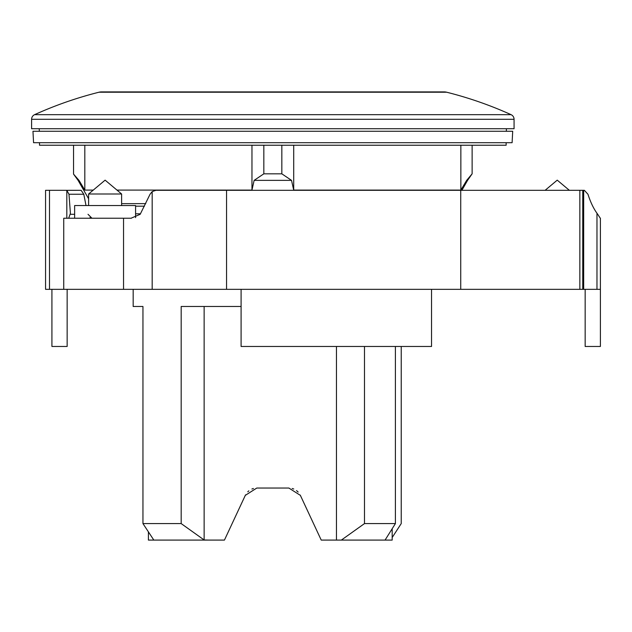 <?xml version="1.0" encoding="UTF-8"?>
<svg xmlns="http://www.w3.org/2000/svg" width="632" height="632" viewBox="0 0 632 632"><rect width="100%" height="100%" fill="white"/><g stroke="black" fill="none" stroke-linecap="round" stroke-linejoin="round"><path stroke-width="0.95" d="M135.588 217.629L135.588 205.542L74.639 205.542L74.639 218.238M121.62 194L88.606 194L105.117 180.152L121.62 194L121.62 205.542M67.15 289.338L67.15 346.47L51.919 346.47L51.919 289.338M585.161 289.338L585.161 346.47L600.4 346.47L600.4 218.206M131.361 218.238L63.745 218.238L63.745 289.338L600.4 289.338M63.745 289.338L45.567 289.338L45.567 190.303L45.567 289.338M431.538 289.338L431.538 346.47L241.092 346.47L241.092 289.338M66.818 190.335L81.149 190.303L83.795 194.253L86.015 205.542M68.691 218.238L70.413 213.347L68.983 194.253L66.818 190.327L66.818 218.238M88.022 214.295L91.948 218.238L90.005 217.606M170.482 190.303L155.93 190.303L152.178 191.599L150.053 194.253L140.185 214.295L131.029 218.238M545.124 190.303L557.234 180.152L569.337 190.303L584.355 190.303L155.93 190.303M582.751 289.338L582.751 190.303L579.844 190.303L579.844 289.338M68.777 190.303L81.149 190.303M66.565 190.303L45.567 190.303M597.682 214.295L596.971 213.245C593.456 208.355 590.454 202.027 587.957 194.253L584.355 190.303M600.258 218.206L597.517 213.995M596.971 289.338L596.971 213.245M152.178 289.338L152.178 191.599M123.54 289.338L123.54 218.238M140.462 213.798L135.588 213.798M144.475 206.174L135.588 206.174M446.666 92.217A380.891 380.891 0 0 1 511.083 114.669A5.08 5.08 0 0 1 514.069 119.29L514.069 128.731L31.6 128.731L31.6 119.29A5.08 5.08 0 0 1 34.586 114.669A380.891 380.891 0 0 1 99.003 92.217A10.159 10.159 0 0 1 101.468 91.909L444.193 91.909A10.159 10.159 0 0 1 446.666 92.217L99.003 92.217M133.17 306.481L142.951 306.481L133.17 306.481L133.17 289.338M142.951 306.481L142.951 523.588L153.837 540.091M204.318 540.091L181.179 523.588L142.951 523.588M181.179 523.588L181.179 306.481L241.092 306.481M364.482 346.47L364.482 523.588L341.343 540.091L321.23 540.091L300.24 495.093M392.18 528.747L392.18 540.091L385.062 540.091L395.403 523.588L364.482 523.588M395.403 523.588L395.403 346.47M253.416 488.497L251.899 489.018L253.432 488.497M248.818 490.859L247.776 491.807M245.556 494.84L224.439 540.091L148.409 540.091L148.409 531.907M247.957 491.617L248.763 490.906M506.145 142.698L506.145 145.234L39.516 145.234L39.516 142.698M461.889 190.303L467.569 180.365L472.128 173.824L466.669 180.365L460.854 190.09L460.854 145.234M84.814 145.234L84.814 190.09L78.992 180.365L73.541 174.108L78.091 180.365L88.606 198.756M293.706 145.234L293.706 190.09L291.526 180.365L293.706 190.09L460.854 190.09M512.702 131.266L512.102 142.698L33.567 142.698L32.967 131.266L512.702 131.266M506.445 128.731L506.311 131.266M39.35 131.266L39.224 128.731M263.828 145.234L263.828 173.824L254.135 180.365L251.963 190.09L251.963 145.234M263.828 173.824L281.833 173.824L291.526 180.365L254.135 180.365M467.569 180.365L466.669 180.365M78.992 180.365L78.091 180.365M84.814 190.09L93.26 190.09M116.967 190.09L251.963 190.09M145.731 203.638L121.62 203.638M73.541 145.234L73.541 173.824M281.833 145.234L281.833 173.824M472.128 145.234L472.128 173.824M292.182 488.481L293.762 489.018L292.182 488.481M296.906 490.906L297.901 491.807M298.154 492.067L296.527 490.606M385.062 540.091L341.343 540.091M300.374 495.369L288.871 488.038L256.797 488.038L245.295 495.369M209.034 540.091L204.136 539.973L204.136 306.481M401.233 346.47L401.233 523.588L392.18 537.524M336.453 540.091L336.453 346.47M83.795 194.253L68.983 194.253M74.639 214.295L70.413 214.295M583.676 289.338L583.676 190.303M460.728 289.338L460.728 190.303M226.556 289.338L226.556 190.303M49.494 289.338L49.494 190.303M514.069 119.29L31.6 119.29M511.083 114.669L34.586 114.669M88.606 205.542L88.606 194"/></g></svg>
